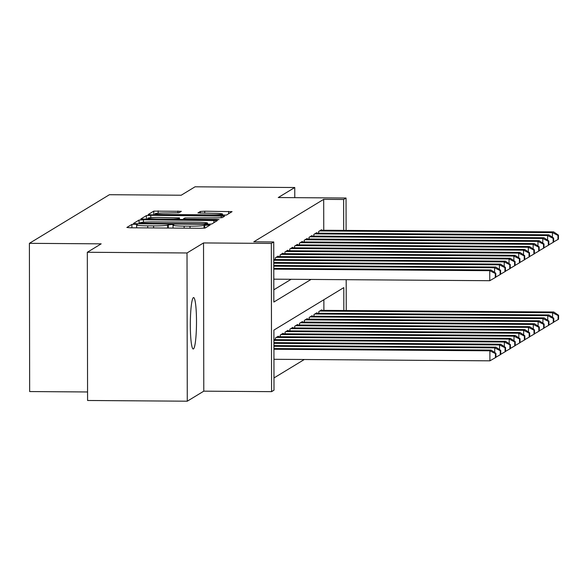 <?xml version="1.0" encoding="UTF-8"?>
<svg xmlns="http://www.w3.org/2000/svg" width="588" height="588" viewBox="0 0 588 588"><rect width="100%" height="100%" fill="white"/><g stroke="black" fill="none" stroke-linecap="round" stroke-linejoin="round"><path stroke-width="0.88" d="M134.961 224.226L131.888 224.41L126.861 227.468L130.301 227.784L200.765 228.284L205.153 228.019L210.181 224.969L204.051 225.322A12.62 0.926 -0.1 0 1 190.005 226.152L184.132 226.115A12.62 0.926 -0.1 0 1 173.034 225.219A12.62 0.926 -0.1 0 1 173.122 225.101L173.791 224.682L171.365 224.491L167.646 225.064A12.62 0.926 -0.1 0 1 153.6 225.895L147.735 225.851A12.62 0.926 -0.1 0 1 136.629 224.954A12.62 0.926 -0.1 0 1 136.717 224.844L137.394 224.425L134.961 224.226M193.371 297.638A25.71 3.08 90.4 0 0 190.328 324.209A25.71 3.08 90.4 0 0 193.231 348.985A25.71 3.08 90.4 0 0 193.459 348.919A25.71 3.08 90.4 0 0 196.502 322.349A25.71 3.08 90.4 0 0 193.599 297.572A25.71 3.08 90.4 0 0 193.371 297.638M181.361 211.32L153.762 211.121L148.154 214.546L151.623 214.826L226.468 215.068L232.076 211.643L204.734 211.195L200.346 211.452L197.928 212.937L213.238 213.304A10.547 0.772 -0.1 0 1 222.521 214.054A10.547 0.772 -0.1 0 1 210.702 214.84L164.324 214.51A10.547 0.772 -0.1 0 1 155.041 213.76A10.547 0.772 -0.1 0 1 166.852 212.974L178.972 212.768L181.361 211.32M323.753 230.246L323.694 199.347L343.635 199.486L346.045 198.024L346.104 230.4M87.325 252.267L187.021 252.972L187.278 401.2L87.583 400.487L87.325 252.267L101.18 243.844L29.4 243.329L109.427 194.709L181.207 195.223L195.062 186.8L294.764 187.513L278.249 197.539L346.045 198.024M187.278 401.2L203.786 391.167L203.529 242.94L187.021 252.972M203.529 242.94L271.325 243.425L273.736 241.962L273.839 302.048L311.067 279.432M323.694 199.347L253.796 241.815L273.736 241.962M143.435 219.802L139.047 220.059L133.461 223.455L136.908 223.771L207.366 224.271L211.754 224.013L217.362 220.581L143.435 219.802L143.443 222.235M140.819 218.986L146.405 215.59L150.793 215.333L224.719 216.112L222.301 217.597L217.913 217.861L184.955 217.913L183.338 218.912L186.808 219.192L216.56 219.405L218.986 219.603L215.899 219.809L140.819 219.052M294.779 197.656L294.764 187.513M278.19 256.589L278.19 256.074L275.302 257.831L275.302 259.529M283.012 253.663L283.012 253.141L280.116 254.898L280.123 256.603M287.833 250.731L287.833 250.209L284.937 251.973L284.945 253.671M292.655 247.805L292.655 247.283L289.759 249.04L289.766 250.745M297.477 244.873L297.477 244.351L294.581 246.115L294.581 247.813M302.298 241.947L302.291 241.425L299.402 243.182L299.402 244.887M307.112 239.015L307.112 238.493L304.224 240.257L304.224 241.955M311.934 236.089L311.934 235.567L309.045 237.324L309.045 239.029M316.756 233.157L316.756 232.635L313.867 234.399L313.867 236.097M273.817 289.81L291.126 279.293M318.689 233.171L318.681 231.466L321.577 229.71L321.577 230.224M273.971 377.944L304.312 359.503M323.892 310.368L323.87 299.726M275.441 339.651L275.441 337.953L278.33 336.196L278.33 336.711M280.263 336.726L280.255 335.02L283.151 333.264L283.151 333.786M285.084 333.793L285.077 332.095L287.973 330.338L287.973 330.853M289.906 330.868L289.899 329.162L292.795 327.406L292.795 327.928M294.72 327.935L294.72 326.237L297.616 324.473L297.616 324.995M299.542 325.01L299.542 323.304L302.43 321.548L302.438 322.07M304.363 322.077L304.363 320.379L307.252 318.615L307.252 319.137M309.185 319.152L309.185 317.446L312.074 315.69L312.074 316.212M314.007 316.219L314.007 314.521L316.895 312.757L316.895 313.279M318.828 313.294L318.821 311.589L321.717 309.832L321.717 310.354M29.4 243.329L29.657 391.557L87.568 391.968M343.826 310.508L343.789 287.62L273.89 330.096L273.993 390.189L271.582 391.652L271.325 243.425M203.786 391.167L271.582 391.652M346.185 279.682L346.244 310.523M343.686 230.386L343.635 199.486M208.284 224.271L207.571 224.263M139.466 223.175L203.72 223.837L207.476 223.242A12.62 0.926 -0.1 0 0 207.571 223.131A12.62 0.926 -0.1 0 0 196.465 222.227L154.188 221.926A12.62 0.926 -0.1 0 0 140.15 222.764L139.466 223.175M173.504 219.508L173.504 219.104L177.885 218.839L179.472 217.876L179.48 219.552L183.338 219.567L183.338 218.912M179.472 217.876L159.686 217.442A10.547 0.772 -0.1 0 0 147.875 218.236A10.547 0.772 -0.1 0 0 157.158 218.986L173.504 219.104M222.999 215.326L222.521 215.326L222.521 214.054M273.942 359.29L489.907 360.826L489.892 350.808L491.098 350.081L273.92 348.537M273.92 349.272L489.892 350.808L495.441 353.631L495.449 357.636L495.934 357.35L495.927 353.344L495.441 353.631M491.098 350.081L495.927 353.344M495.449 357.636L489.907 360.826M273.802 279.168L489.767 280.704L489.753 270.686L273.78 269.15M495.302 273.508L495.309 277.514L495.794 277.227L495.787 273.214L495.302 273.508L489.753 270.686L490.958 269.958L273.78 268.407M489.767 280.704L495.309 277.514M495.787 273.214L490.958 269.958M273.92 346.31L494.714 347.883L495.919 347.148L273.912 345.568M494.721 352.528L494.714 347.883L500.263 350.705L500.27 354.711L500.748 354.417L500.748 350.411L500.263 350.705M495.919 347.148L500.748 350.411M500.27 354.711L495.934 357.21M273.912 343.348L499.535 344.95L500.741 344.223L273.912 342.606M499.543 349.595L499.535 344.95L505.085 347.773L505.092 351.778L505.57 351.492L505.562 347.479L505.085 347.773M500.741 344.223L505.562 347.479M505.092 351.778L500.748 354.277M273.905 340.386L504.35 342.025L505.555 341.29L273.905 339.644M504.364 346.67L504.35 342.025L509.906 344.847L509.914 348.853L510.391 348.559L510.384 344.553L509.906 344.847M505.555 341.29L510.384 344.553M509.914 348.853L505.57 351.345M276.279 337.439L509.171 339.092L510.377 338.365L277.485 336.704M509.179 343.737L509.171 339.092L514.728 341.915L514.735 345.92L515.213 345.634L515.206 341.621L514.728 341.915M510.377 338.365L515.206 341.621M514.735 345.92L510.391 348.419M494.581 272.406L494.574 267.76L273.78 266.188M500.123 270.583L500.131 274.589L500.608 274.295L500.608 270.289L500.123 270.583L494.574 267.76L495.78 267.026L273.773 265.445M495.794 277.08L500.131 274.589M500.608 270.289L495.78 267.026M499.403 269.473L499.396 264.828L273.773 263.226M504.945 267.65L504.952 271.656L505.43 271.369L505.423 267.356L504.945 267.65L499.396 264.828L500.601 264.1L273.773 262.483M500.608 274.155L504.952 271.656M505.423 267.356L500.601 264.1M504.225 266.548L504.21 261.903L273.765 260.264M509.767 264.725L509.774 268.731L510.252 268.437L510.244 264.431L509.767 264.725L504.21 261.903L505.415 261.168L273.765 259.521M505.43 271.222L509.774 268.731M510.244 264.431L505.415 261.168M509.039 263.615L509.032 258.97L276.139 257.316M514.588 261.792L514.588 265.798L515.073 265.511L515.066 261.498L514.588 261.792L509.032 258.97L510.237 258.242L277.345 256.581M510.252 268.297L514.588 265.798M515.066 261.498L510.237 258.242M281.101 334.506L513.993 336.167L515.198 335.432L282.306 333.778M514 340.812L513.993 336.167L519.542 338.989L519.549 342.995L520.035 342.701L520.027 338.695L519.542 338.989M515.198 335.432L520.027 338.695M519.549 342.995L515.213 345.487M513.861 260.69L513.853 256.045L280.961 254.383M519.402 258.867L519.41 262.873L519.895 262.579L519.888 258.573L519.402 258.867L513.853 256.045L515.059 255.31L282.166 253.656M515.073 265.364L519.41 262.873M519.888 258.573L515.059 255.31M285.922 331.581L518.814 333.234L520.02 332.507L287.128 330.846M518.822 337.88L518.814 333.234L524.364 336.057L524.371 340.062L524.856 339.776L524.849 335.763L524.364 336.057M520.02 332.507L524.849 335.763M524.371 340.062L520.035 342.561M518.682 257.757L518.675 253.112L285.783 251.458M524.224 255.934L524.231 259.94L524.716 259.646L524.709 255.64L524.224 255.934L518.675 253.112L519.88 252.384L286.988 250.723M519.895 262.439L524.231 259.94M524.709 255.64L519.88 252.384M290.744 328.648L523.636 330.309L524.841 329.574L291.949 327.92M523.643 334.954L523.636 330.309L529.185 333.131L529.193 337.137L529.678 336.843L529.67 332.837L529.185 333.131M524.841 329.574L529.67 332.837M529.193 337.137L524.856 339.629M523.504 254.832L523.496 250.187L290.604 248.526M529.046 253.009L529.053 257.015L529.538 256.721L529.531 252.715L529.046 253.009L523.496 250.187L524.702 249.452L291.81 247.798M524.716 259.506L529.053 257.015M529.531 252.715L524.702 249.452M295.566 325.723L528.458 327.376L529.663 326.649L296.771 324.988M528.465 332.022L528.458 327.376L534.007 330.199L534.014 334.204L534.499 333.918L534.492 329.905L534.007 330.199M529.663 326.649L534.492 329.905M534.014 334.204L529.678 336.704M528.325 251.899L528.318 247.254L295.426 245.6M533.867 250.076L533.875 254.082L534.36 253.788L534.352 249.782L533.867 250.076L528.318 247.254L529.523 246.526L296.631 244.865M529.538 256.581L533.875 254.082M534.352 249.782L529.523 246.526M300.387 322.79L533.279 324.451L534.485 323.716L301.593 322.062M533.287 329.096L533.279 324.451L538.828 327.273L538.836 331.279L539.314 330.985L539.314 326.979L538.828 327.273M534.485 323.716L539.314 326.979M538.836 331.279L534.499 333.771M533.147 248.974L533.14 244.329L300.248 242.668M538.689 247.151L538.696 251.157L539.174 250.863L539.174 246.857L538.689 247.151L533.14 244.329L534.345 243.594L301.453 241.94M534.36 253.649L538.696 251.157M539.174 246.857L534.345 243.594M305.209 319.865L538.101 321.518L539.306 320.791L306.414 319.13M538.108 326.164L538.101 321.518L543.65 324.341L543.657 328.347L544.135 328.053L544.128 324.047L543.65 324.341M539.306 320.791L544.128 324.047M543.657 328.347L539.314 330.846M537.969 246.041L537.961 241.396L305.069 239.742M543.51 244.218L543.518 248.224L543.996 247.93L543.988 243.924L543.51 244.218L537.961 241.396L539.167 240.668L306.274 239.007M539.174 250.723L543.518 248.224M543.988 243.924L539.167 240.668M310.023 316.932L542.915 318.593L544.12 317.858L311.228 316.204M542.93 323.238L542.915 318.593L548.472 321.416L548.479 325.421L548.957 325.127L548.949 321.121L548.472 321.416M544.12 317.858L548.949 321.121M548.479 325.421L544.135 327.913M542.79 243.116L542.775 238.471L309.883 236.81M548.332 241.293L548.339 245.299L548.817 245.005L548.81 240.999L548.332 241.293L542.775 238.471L543.981 237.736L311.089 236.082M543.996 247.791L548.339 245.299M548.81 240.999L543.981 237.736M314.845 314.007L547.737 315.66L548.942 314.933L316.05 313.272M547.744 320.306L547.737 315.66L553.293 318.483L553.301 322.489L553.778 322.195L553.771 318.189L553.293 318.483M548.942 314.933L553.771 318.189M553.301 322.489L548.957 324.988M547.604 240.183L547.597 235.538L314.705 233.884M553.154 238.361L553.161 242.366L553.639 242.072L553.631 238.066L553.154 238.361L547.597 235.538L548.802 234.81L315.91 233.149M548.817 244.865L553.161 242.366M553.631 238.066L548.802 234.81M319.666 311.074L552.558 312.735L553.764 312L320.872 310.346M552.566 317.38L552.558 312.735L558.108 315.558L558.115 319.563L558.6 319.269L558.593 315.264L558.108 315.558M553.764 312L558.593 315.264M558.115 319.563L553.778 322.055M552.426 237.258L552.419 232.613L319.527 230.952M557.968 235.435L557.975 239.441L558.46 239.147L558.453 235.141L557.968 235.435L552.419 232.613L553.624 231.878L320.732 230.224M553.639 241.933L557.975 239.441M558.453 235.141L553.624 231.878M131.896 227.791L131.888 224.41M204.705 228.129L204.697 224.932M168.3 228.048L168.293 224.667M147.735 227.901L147.735 225.851M153.608 227.946L153.6 225.895M167.646 228.048L167.646 225.064M184.14 228.166L184.132 226.115M190.012 228.203L190.005 226.152M204.051 228.195L204.051 225.322M213.9 222.705L213.892 220.302M139.055 223.785L139.047 220.059M139.466 223.785L139.466 223.227M141.877 223.808L141.877 223.396M203.72 224.249L203.72 223.837M206.792 224.271L206.792 223.653M207.483 224.271L207.476 223.242M146.412 219.317L146.405 215.59M150.8 217.692L150.793 215.333M221.257 217.766L221.25 215.833M186.808 219.603L186.808 219.192M216.56 219.809L216.56 219.405M157.158 219.39L157.158 218.986M177.892 219.537L177.885 218.839M164.324 214.921L164.324 214.51M210.71 215.252L210.702 214.84M200.346 213.201L200.346 211.452M204.734 213.246L204.734 211.195M228.614 213.767L228.607 211.364M153.769 214.84L153.762 211.121M158.157 213.209L158.15 210.864M177.921 212.937L177.921 211.004M136.637 227.828L136.629 224.954M173.041 228.085L173.034 225.219M139.444 223.785L139.444 223.205M207.571 224.271L207.571 223.131M147.882 219.324L147.875 218.236M179.502 219.552L179.502 217.839M155.041 214.855L155.041 213.76"/></g></svg>
